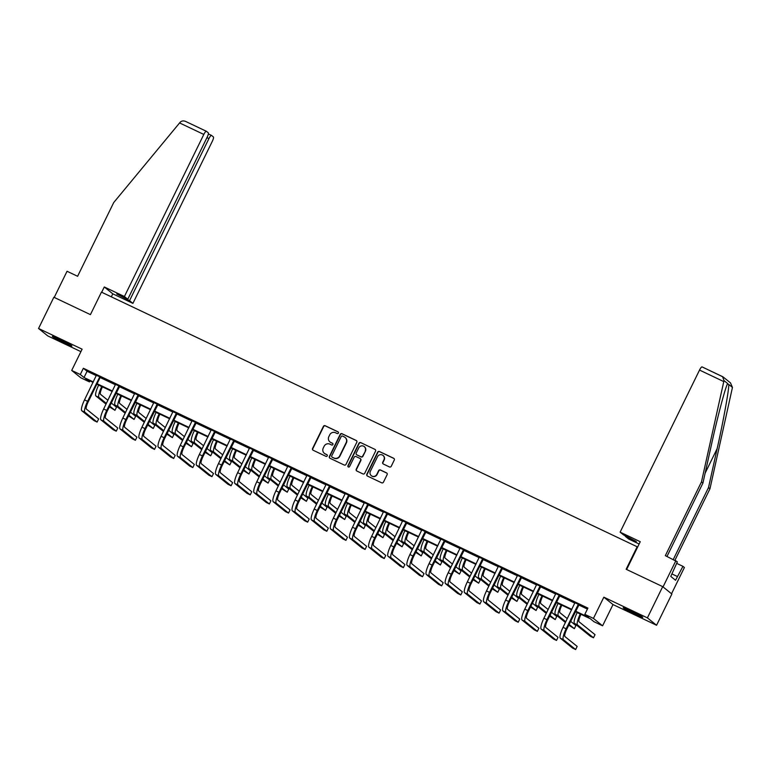 <?xml version="1.0" encoding="UTF-8"?>
<svg xmlns="http://www.w3.org/2000/svg" width="771" height="771" viewBox="0 0 771 771"><rect width="100%" height="100%" fill="white"/><g stroke="black" fill="none" stroke-linecap="round" stroke-linejoin="round"><path stroke-width="1.16" d="M338.421 433.071A0.954 0.935 -51.1 0 0 337.997 431.818L325.198 425.737A1.369 1.33 -51.1 0 0 323.396 426.382L312.583 448.462A1.369 1.33 -51.1 0 0 313.18 450.264L325.979 456.345A0.954 0.935 -51.1 0 0 327 454.745A0.954 0.935 -51.1 0 0 326.817 454.63L325.16 453.84A4.375 4.26 -51.1 0 1 323.232 448.086L324.138 446.245A4.375 4.26 -51.1 0 1 329.911 444.154L331.569 444.944A0.954 0.935 -51.1 0 0 332.59 443.335A0.954 0.935 -51.1 0 0 332.407 443.219L330.749 442.438A4.375 4.26 -51.1 0 1 328.822 436.675L329.728 434.834A4.375 4.26 -51.1 0 1 335.501 432.743L337.158 433.533A0.954 0.935 -51.1 0 0 338.421 433.071M338.296 432.039A0.954 0.935 -51.1 0 0 338.247 432.011L325.449 425.929A1.369 1.33 -51.1 0 0 323.647 426.585L312.824 448.664A1.369 1.33 -51.1 0 0 313.055 450.197M327.116 454.851A0.954 0.935 -51.1 0 0 327.068 454.832L325.16 453.84M332.706 443.45A0.954 0.935 -51.1 0 0 332.658 443.421L330.749 442.438M631.025 610.979A10.871 0.559 -153.9 0 0 623.199 607.75A10.871 0.559 -153.9 0 0 634.899 614.092A10.871 0.559 -153.9 0 0 642.725 617.32A10.871 0.559 -153.9 0 0 631.025 610.979M60.215 339.664A10.871 0.559 -153.9 0 0 52.389 336.435A10.871 0.559 -153.9 0 0 64.089 342.777A10.871 0.559 -153.9 0 0 71.915 346.006A10.871 0.559 -153.9 0 0 60.215 339.664M389.432 466.927A1.369 1.33 -51.1 0 0 391.244 466.272L394.27 460.075A1.369 1.33 -51.1 0 0 393.673 458.273L379.457 451.527A1.369 1.33 -51.1 0 0 377.655 452.172L366.832 474.252A1.369 1.33 -51.1 0 0 367.439 476.054L381.655 482.81A1.369 1.33 -51.1 0 0 383.457 482.154L387.119 474.676A1.369 1.33 -51.1 0 0 386.522 472.874L380.44 469.982A1.369 1.33 -51.1 0 0 378.628 470.638L376.817 474.348A3.662 3.566 -51.1 0 1 371.294 475.668A3.662 3.566 -51.1 0 1 370.369 471.283L377.491 456.75A3.662 3.566 -51.1 0 1 383.014 455.43A3.662 3.566 -51.1 0 1 383.939 459.815L382.753 462.234A1.369 1.33 -51.1 0 0 383.351 464.036L389.432 466.927M662.703 586.635L671.869 594.027L656.564 625.271L647.399 617.879L662.703 586.635L626.139 569.258L637.154 546.764L101.444 292.132L90.419 314.626L53.854 297.24L38.55 328.485L82.112 349.186L71.703 370.437L80.29 374.513L83.355 368.268L587.907 608.088L584.842 614.342L593.429 618.419L602.594 625.811L594.007 621.725L590.287 618.737L575.388 611.644M647.399 617.879L603.838 597.178L593.429 618.419M356.819 442.275A1.369 1.33 -51.1 0 0 356.212 440.472L342.006 433.716A1.369 1.33 -51.1 0 0 340.194 434.372L329.381 456.451A1.369 1.33 -51.1 0 0 329.988 458.253L344.194 465.009A1.369 1.33 -51.1 0 0 346.006 464.354L356.819 442.275M360.732 442.621L374.947 449.377A1.369 1.33 -51.1 0 1 375.544 451.17L364.731 473.259A1.369 1.33 -51.1 0 1 362.919 473.905L356.838 471.014A1.369 1.33 -51.1 0 1 356.241 469.221L360.626 460.268A1.369 1.33 -51.1 0 0 360.018 458.466L355.99 456.548A1.369 1.33 -51.1 0 0 354.178 457.203L349.61 466.522A0.954 0.935 -51.1 0 1 348.174 466.869A0.954 0.935 -51.1 0 1 347.933 465.723L358.929 443.277A1.369 1.33 -51.1 0 1 360.732 442.621L374.947 449.377M38.55 328.485L47.715 335.877L80.907 351.643M83.355 368.268L87.065 371.265L96.365 375.689M100.606 377.067L100.114 377.52L115.505 384.787M119.293 386.579L134.655 393.885M138.433 395.677L153.795 402.982M157.583 404.775L172.935 412.08M176.723 413.873L192.075 421.178M195.863 422.98L211.215 430.276M215.003 432.078L230.356 439.374M234.143 441.176L249.496 448.471M253.283 450.274L268.645 457.569M272.423 459.371L287.785 466.667M291.573 468.469L306.925 475.765M310.713 477.567L326.066 484.863M329.853 486.665L345.206 493.96M348.993 495.763L364.346 503.058M368.133 504.86L383.495 512.156M387.273 513.958L402.635 521.254M406.413 523.056L421.776 530.352M425.563 532.154L440.916 539.449M444.703 541.252L460.056 548.557M463.843 550.349L479.196 557.655M482.983 559.447L498.336 566.752M502.123 568.545L517.486 575.85M521.263 577.643L536.626 584.948M540.413 586.741L555.766 594.046M559.553 595.848L574.906 603.144M578.693 604.946L587.415 609.09M100.461 377.202L96.452 375.294M119.601 386.3L115.592 384.392M138.741 395.398L134.732 393.489M157.891 404.496L153.872 402.587M177.031 413.593L173.012 411.685M196.171 422.691L192.152 420.783M215.311 431.789L211.302 429.881M234.451 440.887L230.442 438.978M253.592 449.985L249.582 448.076M272.741 459.082L268.722 457.174M291.881 468.18L287.862 466.272M311.021 477.278L307.003 475.379M330.161 486.385L326.152 484.477M349.302 495.483L345.292 493.575M368.442 504.581L364.432 502.673M387.582 513.679L383.572 511.771M406.731 522.777L402.713 520.868M425.871 531.874L421.853 529.966M445.012 540.972L440.993 539.064M464.152 550.07L460.142 548.162M483.292 559.168L479.283 557.26M502.432 568.266L498.423 566.357M521.572 577.363L517.563 575.455M540.722 586.461L536.703 584.553M559.862 595.559L555.843 593.651M579.002 604.657L574.983 602.749M603.838 597.178L613.003 604.56L656.564 625.271M613.003 604.56L602.594 625.811M89.947 380.913L89.455 381.905L80.868 377.819L71.703 370.437M575.609 611.181L588.562 617.33L584.842 614.342M80.29 374.513L84.01 377.511L93.31 381.934M97.079 383.727L112.45 391.032M116.219 392.825L131.59 400.13M135.359 401.922L150.731 409.228M154.499 411.02L169.871 418.325M173.639 420.118L189.011 427.423M192.779 429.216L208.16 436.521M211.929 438.314L227.3 445.619M231.069 447.411L246.441 454.717M250.209 456.509L265.581 463.814M269.349 465.607L284.721 472.912M288.489 474.705L303.861 482.01M307.629 483.803L323.001 491.117M326.769 492.9L342.151 500.215M345.919 501.998L361.291 509.313M365.059 511.096L380.431 518.411M384.199 520.203L399.571 527.509M403.339 529.301L418.711 536.606M422.479 538.399L437.851 545.704M441.619 547.497L457.001 554.802M460.769 556.595L476.141 563.9M479.909 565.692L495.281 572.998M499.049 574.79L514.421 582.095M518.189 583.888L533.561 591.193M537.329 592.986L552.701 600.291M556.469 602.084L571.841 609.389M93.079 382.397L85.745 378.908L89.455 381.905M571.619 609.851L556.248 602.546M552.479 600.754L537.098 593.448M533.33 591.656L517.958 584.351M514.19 582.558L498.818 575.253M495.049 573.46L479.678 566.155M475.909 564.362L460.538 557.057M456.769 555.265L441.397 547.959M437.629 546.167L422.257 538.862M418.489 537.069L403.108 529.764M399.339 527.971L383.968 520.666M380.199 518.873L364.828 511.568M361.059 509.776L345.687 502.47M341.919 500.678L326.547 493.373M322.779 491.58L307.407 484.275M303.639 482.482L288.267 475.177M284.499 473.384L269.118 466.07M265.349 464.287L249.977 456.972M246.209 455.189L230.837 447.874M227.069 446.091L211.697 438.776M207.929 436.984L192.557 429.678M188.789 427.886L173.417 420.58M169.649 418.788L154.267 411.483M150.499 409.69L135.127 402.385M131.359 400.592L115.987 393.287M112.219 391.495L96.847 384.189M87.065 371.265L84.01 377.511M329.93 441.918L330.181 442.12A4.375 4.26 -51.1 0 0 331 442.631M324.34 453.329L324.591 453.521A4.375 4.26 -51.1 0 0 325.41 454.042M356.587 440.742A1.369 1.33 -51.1 0 0 356.462 440.675L342.247 433.919A1.369 1.33 -51.1 0 0 340.445 434.574L329.631 456.654A1.369 1.33 -51.1 0 0 329.853 458.186M342.488 436.068A0.954 0.935 -51.1 0 0 341.225 436.521L331.723 455.902A0.954 0.935 -51.1 0 0 332.147 457.164L333.901 457.993A4.375 4.26 -51.1 0 0 339.674 455.902L346.16 442.65A4.375 4.26 -51.1 0 0 344.232 436.897L342.488 436.068M345.051 437.417L345.302 437.61A4.375 4.26 -51.1 0 1 346.41 442.853L339.924 456.104A4.375 4.26 -51.1 0 1 334.142 458.196L332.397 457.367M360.279 458.629L360.529 458.822A1.369 1.33 -51.1 0 1 360.876 460.46L356.481 469.414A1.369 1.33 -51.1 0 0 356.713 470.946M360.982 442.824A1.369 1.33 -51.1 0 0 359.17 443.47L348.174 465.925A0.954 0.935 -51.1 0 0 348.299 466.956M365.175 450.968A3.662 3.566 -51.1 0 0 364.249 446.592A3.662 3.566 -51.1 0 0 358.737 447.912L356.221 453.03A1.369 1.33 -51.1 0 0 356.828 454.832L360.867 456.75A1.369 1.33 -51.1 0 0 362.669 456.095L365.425 451.17A3.662 3.566 -51.1 0 0 364.5 446.795L364.249 446.592M356.568 454.668L356.819 454.871A1.369 1.33 -51.1 0 0 357.079 455.025L356.828 454.832M365.425 451.17L362.919 456.297A1.369 1.33 -51.1 0 1 361.107 456.943L357.079 455.025M383.014 455.43L383.254 455.632A3.662 3.566 -51.1 0 1 384.18 460.008L382.994 462.436A1.369 1.33 -51.1 0 0 383.226 463.969M371.294 475.668L371.545 475.861A3.662 3.566 -51.1 0 0 377.058 474.55L376.817 474.348M386.897 473.143A1.369 1.33 -51.1 0 0 386.772 473.076L380.681 470.185A1.369 1.33 -51.1 0 0 378.879 470.84L377.058 474.55M394.048 458.543A1.369 1.33 -51.1 0 0 393.923 458.475L379.708 451.719A1.369 1.33 -51.1 0 0 377.906 452.375L367.083 474.454A1.369 1.33 -51.1 0 0 367.314 475.986M102.456 386.849L102.341 387.081A6.968 1.552 115.4 0 0 100.519 394.328L107.911 400.284M106.388 403.416L98.987 397.45A10.447 2.323 -64.6 0 1 101.724 386.579L101.753 386.522M106.032 404.139L95.922 395.995A10.447 2.323 -64.6 0 1 98.659 385.124L98.688 385.066M111.246 402.973L116.488 407.194L114.956 410.317L109.713 406.095M114.956 410.317L109.357 406.818M96.462 375.091L84.521 399.879L87.586 401.334L99.844 376.701M99.498 377.019L100.114 377.52L88.202 401.836A6.968 1.552 115.4 0 0 86.381 409.083L98.63 418.952L97.107 422.074L84.849 412.206A10.447 2.323 -64.6 0 1 87.586 401.334M97.107 422.074L94.033 420.619L81.784 410.75A10.447 2.323 -64.6 0 1 84.521 399.879M61.227 340.146A10.804 0.559 -153.9 0 0 63.569 341.293M632.037 611.461A10.804 0.559 -153.9 0 0 634.379 612.608M111.313 296.816L112.788 293.818L132.911 303.379L129.538 300.661L116.739 294.002L127.774 299.244L207.187 137.161A4.183 0.925 115.4 0 0 208.276 132.814L206.397 131.292A4.183 0.925 115.4 0 0 206.349 131.263A4.183 0.925 115.4 0 0 203.814 134.443L179.595 122.936L180.269 122.155C181.811 120.739 183.71 120.546 185.965 121.587L206.3 131.253M179.595 122.936L113.722 202.551L77.601 276.288L67.048 271.267L54.23 297.423M132.911 303.379L212.314 141.295A4.183 0.925 115.4 0 0 213.403 136.949L211.524 135.426A4.183 0.925 115.4 0 0 211.476 135.397A4.183 0.925 115.4 0 0 208.941 138.578L206.956 137.633M129.538 300.661L208.941 138.578M127.774 299.244L124.41 296.527L203.814 134.443M112.788 293.818L104.287 286.966L124.41 296.527M101.695 292.248L104.287 286.966M206.349 131.263L185.965 121.587M673.305 559.438L708.501 487.59L709.966 488.766L732.45 387.408L730.503 382.908L723.159 376.99L702.063 366.89A4.183 0.925 -64.6 0 1 702.111 366.919L722.697 376.691M708.501 487.59L717.155 448.606C723.391 420.976 729.164 389.047 728.759 384.44L727.516 383.9M722.543 376.624L723.998 380.595L701.465 481.914L665.344 555.65L677.352 561.847L670.77 576.409L675.55 580.264L682.933 566.338L676.62 563.341M682.933 566.338L684.388 567.514L671.531 593.757L663.041 586.904L675.897 560.662M709.966 488.766L674.953 560.218M626.64 569.499L640.248 541.714L620.125 532.154L699.528 370.07A4.183 0.925 -64.6 0 1 702.063 366.89M620.125 532.154L623.498 534.872L636.297 541.531L625.252 536.288L628.625 539.006L639.13 543.998M701.465 481.914L702.921 483.099L666.992 556.431M723.998 380.595L727.679 383.572C725.665 386.232 717.656 416.359 711.585 444.115L702.921 483.099M677.391 576.515L671.984 573.942M121.596 395.957L121.481 396.178A6.968 1.552 115.4 0 0 119.659 403.426L127.051 409.382M125.528 412.514L118.127 406.548A10.447 2.323 -64.6 0 1 120.864 395.677L120.893 395.619M125.172 413.237L115.062 405.093A10.447 2.323 -64.6 0 1 117.799 394.222L117.828 394.164M130.386 412.071L135.629 416.292L134.096 419.424L128.853 415.193M134.096 419.424L128.497 415.926M140.736 405.054L140.621 405.276A6.968 1.552 115.4 0 0 138.799 412.524L146.201 418.48M144.669 421.612L137.277 415.646A10.447 2.323 -64.6 0 1 140.004 404.775L140.033 404.717M144.312 422.335L134.202 414.191A10.447 2.323 -64.6 0 1 136.939 403.32L136.968 403.262M149.526 421.168L154.769 425.39L153.236 428.522L147.993 424.291M153.236 428.522L147.637 425.023M115.602 384.189L103.661 408.977L106.726 410.432L118.985 385.799M119.756 386.165L107.342 410.933A6.968 1.552 115.4 0 0 105.521 418.181L117.77 428.05L116.248 431.172L103.989 421.303A10.447 2.323 -64.6 0 1 106.726 410.432M116.248 431.172L113.173 429.717L100.924 419.848A10.447 2.323 -64.6 0 1 103.661 408.977M119.254 386.618L118.638 386.117M134.752 393.297L122.801 418.075L125.866 419.53L138.125 394.897M138.896 395.263L126.483 420.031A6.968 1.552 115.4 0 0 124.661 427.279L136.92 437.147L135.388 440.28L123.138 430.401A10.447 2.323 -64.6 0 1 125.866 419.53M135.388 440.28L132.323 438.815L120.064 428.946A10.447 2.323 -64.6 0 1 122.801 418.075M138.394 395.716L137.778 395.215M159.876 414.152L159.77 414.374A6.968 1.552 115.4 0 0 157.949 421.621L165.341 427.587M163.809 430.71L156.417 424.744A10.447 2.323 -64.6 0 1 159.144 413.873L159.173 413.815M163.452 431.432L153.342 423.289A10.447 2.323 -64.6 0 1 156.079 412.418L156.108 412.36M168.666 430.266L173.909 434.487L172.386 437.62L167.143 433.389M172.386 437.62L166.787 434.121M179.017 423.25L178.911 423.472A6.968 1.552 115.4 0 0 177.089 430.719L184.481 436.685M182.949 439.807L175.557 433.842A10.447 2.323 -64.6 0 1 178.294 422.98L178.323 422.913M182.592 440.53L172.492 432.386A10.447 2.323 -64.6 0 1 175.219 421.515L175.248 421.458M187.816 439.364L193.058 443.595L191.526 446.717L186.283 442.487M191.526 446.717L185.927 443.219M198.157 432.348L198.051 432.57A6.968 1.552 115.4 0 0 196.229 439.817L203.621 445.783M202.089 448.905L194.697 442.94A10.447 2.323 -64.6 0 1 197.434 432.078L197.463 432.011M201.732 449.628L191.632 441.484A10.447 2.323 -64.6 0 1 194.359 430.613L194.388 430.555M206.956 448.462L212.198 452.693L210.666 455.815L205.423 451.584M210.666 455.815L205.067 452.317M153.892 402.395L141.941 427.173L145.006 428.628L157.265 403.994M158.036 404.361L145.632 429.129A6.968 1.552 115.4 0 0 143.811 436.376L156.06 446.245L154.528 449.377L142.278 439.499A10.447 2.323 -64.6 0 1 145.006 428.628M154.528 449.377L151.463 447.912L139.204 438.044A10.447 2.323 -64.6 0 1 141.941 427.173M157.544 404.814L156.918 404.312M173.032 411.492L161.081 436.27L164.146 437.726L176.414 413.092M177.176 413.458L164.772 438.227A6.968 1.552 115.4 0 0 162.951 445.474L175.2 455.343L173.668 458.475L161.418 448.597A10.447 2.323 -64.6 0 1 164.146 437.726M173.668 458.475L170.603 457.01L158.354 447.141A10.447 2.323 -64.6 0 1 161.081 436.27M176.684 413.911L176.058 413.41M192.172 420.59L180.221 445.368L183.296 446.823L195.555 422.19M196.316 422.556L183.912 447.325A6.968 1.552 115.4 0 0 182.091 454.572L194.34 464.45L192.808 467.573L180.559 457.695A10.447 2.323 -64.6 0 1 183.296 446.823M192.808 467.573L189.743 466.108L177.494 456.239A10.447 2.323 -64.6 0 1 180.221 445.368M195.824 423.009L195.208 422.508M217.306 441.446L217.191 441.667A6.968 1.552 115.4 0 0 215.369 448.915L222.761 454.88M221.229 458.003L213.837 452.047A10.447 2.323 -64.6 0 1 216.574 441.176L216.603 441.108M220.872 458.726L210.772 450.582A10.447 2.323 -64.6 0 1 213.509 439.711L213.538 439.653M226.096 457.56L231.339 461.79L229.806 464.913L224.563 460.682M229.806 464.913L224.207 461.415M211.312 429.688L199.361 454.466L202.436 455.921L214.695 431.288M215.456 431.654L203.052 456.422A6.968 1.552 115.4 0 0 201.231 463.67L213.48 473.548L211.948 476.671L199.699 466.792A10.447 2.323 -64.6 0 1 202.436 455.921M211.948 476.671L208.883 475.206L196.634 465.337A10.447 2.323 -64.6 0 1 199.361 454.466M214.964 432.107L214.348 431.606M236.446 450.543L236.331 450.765A6.968 1.552 115.4 0 0 234.509 458.013L241.901 463.978M240.379 467.101L232.977 461.145A10.447 2.323 -64.6 0 1 235.714 450.274L235.743 450.206M240.022 467.824L229.912 459.68A10.447 2.323 -64.6 0 1 232.649 448.809L232.678 448.751M245.236 466.657L250.479 470.888L248.946 474.011L243.703 469.78M248.946 474.011L243.347 470.512M230.452 438.786L218.511 463.564L221.576 465.019L233.835 440.386M234.606 440.752L222.193 465.52A6.968 1.552 115.4 0 0 220.371 472.768L232.62 482.646L231.098 485.769L218.839 475.89A10.447 2.323 -64.6 0 1 221.576 465.019M231.098 485.769L228.023 484.313L215.774 474.435A10.447 2.323 -64.6 0 1 218.511 463.564M234.105 441.205L233.488 440.704M255.587 459.641L255.471 459.873A6.968 1.552 115.4 0 0 253.649 467.11L261.051 473.076M259.519 476.199L252.117 470.243A10.447 2.323 -64.6 0 1 254.854 459.371L254.883 459.304M259.162 476.921L249.052 468.778A10.447 2.323 -64.6 0 1 251.789 457.907L251.818 457.849M264.376 475.755L269.619 479.986L268.086 483.109L262.844 478.878M268.086 483.109L262.487 479.61M249.602 447.884L237.651 472.662L240.716 474.117L252.975 449.493M253.746 449.85L241.333 474.618A6.968 1.552 115.4 0 0 239.511 481.865L251.77 491.744L250.238 494.866L237.979 484.988A10.447 2.323 -64.6 0 1 240.716 474.117M250.238 494.866L247.163 493.411L234.914 483.533A10.447 2.323 -64.6 0 1 237.651 472.662M253.245 450.303L252.628 449.811M274.727 468.739L274.621 468.97A6.968 1.552 115.4 0 0 272.789 476.218L280.191 482.174M278.659 485.296L271.267 479.34A10.447 2.323 -64.6 0 1 273.994 468.469L274.023 468.402M278.302 486.019L268.192 477.875A10.447 2.323 -64.6 0 1 270.929 467.004L270.958 466.947M283.516 484.853L288.759 489.084L287.226 492.206L281.984 487.985M287.226 492.206L281.637 488.708M268.742 456.981L256.791 481.759L259.856 483.215L272.115 458.591M272.886 458.947L260.473 483.716A6.968 1.552 115.4 0 0 258.651 490.963L270.91 500.842L269.378 503.964L257.129 494.086A10.447 2.323 -64.6 0 1 259.856 483.215M269.378 503.964L266.313 502.509L254.054 492.63A10.447 2.323 -64.6 0 1 256.791 481.759M272.385 459.4L271.768 458.909M293.867 477.837L293.761 478.068A6.968 1.552 115.4 0 0 291.939 485.316L299.331 491.272M297.799 494.394L290.407 488.438A10.447 2.323 -64.6 0 1 293.134 477.567L293.173 477.5M297.442 495.127L287.332 486.973A10.447 2.323 -64.6 0 1 290.069 476.112L290.098 476.044M302.656 493.951L307.899 498.182L306.376 501.304L301.133 497.083M306.376 501.304L300.777 497.806M287.882 466.079L275.931 490.857L278.996 492.322L291.255 467.689M292.026 468.045L279.622 492.814A6.968 1.552 115.4 0 0 277.801 500.061L290.05 509.939L288.518 513.062L276.269 503.184A10.447 2.323 -64.6 0 1 278.996 492.322M288.518 513.062L285.453 511.607L273.194 501.728A10.447 2.323 -64.6 0 1 275.931 490.857M291.534 468.498L290.908 468.007M313.007 486.935L312.901 487.166A6.968 1.552 115.4 0 0 311.079 494.413L318.471 500.369M316.939 503.492L309.547 497.536A10.447 2.323 -64.6 0 1 312.284 486.665L312.313 486.607M316.582 504.224L306.482 496.081A10.447 2.323 -64.6 0 1 309.21 485.21L309.238 485.142M321.806 503.049L327.049 507.279L325.516 510.402L320.273 506.181M325.516 510.402L319.917 506.904M307.022 475.177L295.071 499.955L298.146 501.42L310.405 476.786M311.166 477.143L298.762 501.911A6.968 1.552 115.4 0 0 296.941 509.159L309.19 519.037L307.658 522.16L295.409 512.291A10.447 2.323 -64.6 0 1 298.146 501.42M307.658 522.16L304.593 520.704L292.344 510.826A10.447 2.323 -64.6 0 1 295.071 499.955M310.674 477.596L310.048 477.104M332.156 496.032L332.041 496.264A6.968 1.552 115.4 0 0 330.219 503.511L337.611 509.467M336.079 512.59L328.687 506.634A10.447 2.323 -64.6 0 1 331.424 495.763L331.453 495.705M335.722 513.322L325.622 505.178A10.447 2.323 -64.6 0 1 328.35 494.307L328.388 494.24M340.946 512.156L346.189 516.377L344.656 519.5L339.413 515.279M344.656 519.5L339.057 516.001M326.162 484.275L314.211 509.053L317.286 510.518L329.545 485.884M330.306 486.25L317.903 511.009A6.968 1.552 115.4 0 0 316.081 518.257L328.33 528.135L326.798 531.258L314.549 521.389A10.447 2.323 -64.6 0 1 317.286 510.518M326.798 531.258L323.733 529.802L311.484 519.924A10.447 2.323 -64.6 0 1 314.211 509.053M329.815 486.703L329.198 486.202M351.297 505.13L351.181 505.362A6.968 1.552 115.4 0 0 349.359 512.609L356.751 518.565M355.219 521.688L347.827 515.732A10.447 2.323 -64.6 0 1 350.564 504.86L350.593 504.803M354.862 522.42L344.762 514.276A10.447 2.323 -64.6 0 1 347.499 503.405L347.528 503.338M360.086 521.254L365.329 525.475L363.796 528.598L358.554 524.376M363.796 528.598L358.197 525.099M345.302 493.373L333.361 518.151L336.426 519.615L348.685 494.982M349.446 495.348L337.043 520.107A6.968 1.552 115.4 0 0 335.221 527.354L347.47 537.233L345.938 540.355L333.689 530.487A10.447 2.323 -64.6 0 1 336.426 519.615M345.938 540.355L342.873 538.9L330.624 529.022A10.447 2.323 -64.6 0 1 333.361 518.151M348.955 495.801L348.338 495.3M370.437 514.228L370.321 514.459A6.968 1.552 115.4 0 0 368.499 521.707L375.891 527.663M374.369 530.785L366.967 524.829A10.447 2.323 -64.6 0 1 369.704 513.958L369.733 513.9M374.012 531.518L363.902 523.374A10.447 2.323 -64.6 0 1 366.639 512.503L366.668 512.436M379.226 530.352L384.469 534.573L382.936 537.695L377.694 533.474M382.936 537.695L377.337 534.197M364.442 502.47L352.501 527.248L355.566 528.713L367.825 504.08M368.596 504.446L356.183 529.214A6.968 1.552 115.4 0 0 354.361 536.452L366.611 546.331L365.088 549.453L352.829 539.584A10.447 2.323 -64.6 0 1 355.566 528.713M365.088 549.453L362.013 547.998L349.764 538.119A10.447 2.323 -64.6 0 1 352.501 527.248M368.095 504.899L367.478 504.398M389.577 523.326L389.461 523.557A6.968 1.552 115.4 0 0 387.64 530.805L395.041 536.761M393.509 539.883L386.117 533.927A10.447 2.323 -64.6 0 1 388.844 523.056L388.873 522.998M393.152 540.616L383.042 532.472A10.447 2.323 -64.6 0 1 385.779 521.601L385.808 521.533M398.366 539.449L403.609 543.671L402.077 546.793L396.834 542.572M402.077 546.793L396.477 543.295M383.592 511.568L371.641 536.356L374.706 537.811L386.965 513.178M387.736 513.544L375.323 538.312A6.968 1.552 115.4 0 0 373.501 545.56L385.76 555.428L384.228 558.551L371.969 548.682A10.447 2.323 -64.6 0 1 374.706 537.811M384.228 558.551L381.153 557.096L368.904 547.217A10.447 2.323 -64.6 0 1 371.641 536.356M387.235 513.997L386.618 513.496M408.717 532.424L408.611 532.655A6.968 1.552 115.4 0 0 406.78 539.902L414.181 545.858M412.649 548.981L405.257 543.025A10.447 2.323 -64.6 0 1 407.984 532.154L408.013 532.096M412.292 549.713L402.183 541.57A10.447 2.323 -64.6 0 1 404.92 530.699L404.948 530.631M417.506 548.547L422.749 552.768L421.226 555.891L415.983 551.67M421.226 555.891L415.627 552.393M402.732 520.666L390.781 545.454L393.846 546.909L406.105 522.275M406.876 522.642L394.473 547.41A6.968 1.552 115.4 0 0 392.641 554.657L404.9 564.526L403.368 567.649L391.119 557.78A10.447 2.323 -64.6 0 1 393.846 546.909M403.368 567.649L400.303 566.193L388.044 556.315A10.447 2.323 -64.6 0 1 390.781 545.454M406.375 523.095L405.758 522.593M427.857 541.521L427.751 541.753A6.968 1.552 115.4 0 0 425.929 549L433.321 554.956M431.789 558.079L424.397 552.123A10.447 2.323 -64.6 0 1 427.124 541.252L427.163 541.194M431.432 558.811L421.332 550.667A10.447 2.323 -64.6 0 1 424.06 539.796L424.089 539.739M436.646 557.645L441.889 561.866L440.366 564.989L435.123 560.768M440.366 564.989L434.767 561.49M421.872 529.764L409.921 554.551L412.986 556.007L425.245 531.373M426.016 531.739L413.613 556.508A6.968 1.552 115.4 0 0 411.791 563.755L424.04 573.624L422.508 576.747L410.259 566.878A10.447 2.323 -64.6 0 1 412.986 556.007M422.508 576.747L419.443 575.291L407.184 565.422A10.447 2.323 -64.6 0 1 409.921 554.551M425.525 532.192L424.898 531.691M446.997 550.619L446.891 550.851A6.968 1.552 115.4 0 0 445.069 558.098L452.461 564.054M450.929 567.177L443.537 561.221A10.447 2.323 -64.6 0 1 446.274 550.349L446.303 550.292M450.572 567.909L440.472 559.765A10.447 2.323 -64.6 0 1 443.2 548.894L443.229 548.836M455.796 566.743L461.039 570.964L459.506 574.087L454.264 569.865M459.506 574.087L453.907 570.588M441.012 538.862L429.061 563.649L432.136 565.104L444.395 540.471M445.156 540.837L432.753 565.606A6.968 1.552 115.4 0 0 430.931 572.853L443.18 582.722L441.648 585.844L429.399 575.976A10.447 2.323 -64.6 0 1 432.136 565.104M441.648 585.844L438.583 584.389L426.334 574.52A10.447 2.323 -64.6 0 1 429.061 563.649M444.665 541.29L444.048 540.789M466.147 559.727L466.031 559.948A6.968 1.552 115.4 0 0 464.209 567.196L471.601 573.152M470.069 576.284L462.677 570.318A10.447 2.323 -64.6 0 1 465.414 559.447L465.443 559.389M469.712 577.007L459.612 568.863A10.447 2.323 -64.6 0 1 462.34 557.992L462.378 557.934M474.936 575.841L480.179 580.062L478.646 583.184L473.404 578.963M478.646 583.184L473.047 579.696M460.152 547.959L448.202 572.747L451.276 574.202L463.535 549.569M464.296 549.935L451.893 574.703A6.968 1.552 115.4 0 0 450.071 581.951L462.321 591.82L460.788 594.942L448.539 585.073A10.447 2.323 -64.6 0 1 451.276 574.202M460.788 594.942L457.723 593.487L445.474 583.618A10.447 2.323 -64.6 0 1 448.202 572.747M463.805 550.388L463.188 549.887M485.287 568.825L485.171 569.046A6.968 1.552 115.4 0 0 483.35 576.294L490.741 582.25M489.209 585.382L481.817 579.416A10.447 2.323 -64.6 0 1 484.554 568.545L484.583 568.487M488.862 586.105L478.752 577.961A10.447 2.323 -64.6 0 1 481.49 567.09L481.518 567.032M494.076 584.938L499.319 589.16L497.787 592.292L492.544 588.061M497.787 592.292L492.187 588.793M479.292 557.067L467.351 581.845L470.416 583.3L482.675 558.667M483.436 559.033L471.033 583.801A6.968 1.552 115.4 0 0 469.211 591.049L481.461 600.917L479.928 604.04L467.679 594.171A10.447 2.323 -64.6 0 1 470.416 583.3M479.928 604.04L476.863 602.585L464.614 592.716A10.447 2.323 -64.6 0 1 467.351 581.845M482.945 559.486L482.328 558.985M504.427 577.922L504.311 578.144A6.968 1.552 115.4 0 0 502.49 585.391L509.882 591.347M508.359 594.48L500.957 588.514A10.447 2.323 -64.6 0 1 503.694 577.643L503.723 577.585M508.002 595.202L497.893 587.059A10.447 2.323 -64.6 0 1 500.63 576.188L500.658 576.13M513.216 594.036L518.459 598.257L516.927 601.39L511.684 597.159M516.927 601.39L511.327 597.891M498.432 566.165L486.491 590.943L489.556 592.398L501.815 567.764M502.586 568.131L490.173 592.899A6.968 1.552 115.4 0 0 488.351 600.146L500.601 610.015L499.078 613.147L486.819 603.269A10.447 2.323 -64.6 0 1 489.556 592.398M499.078 613.147L496.004 611.682L483.754 601.814A10.447 2.323 -64.6 0 1 486.491 590.943M502.085 568.584L501.468 568.082M523.567 587.02L523.451 587.242A6.968 1.552 115.4 0 0 521.63 594.489L529.031 600.455M527.499 603.577L520.107 597.612A10.447 2.323 -64.6 0 1 522.834 586.741L522.863 586.683M527.142 604.3L517.033 596.156A10.447 2.323 -64.6 0 1 519.77 585.285L519.799 585.228M532.356 603.134L537.599 607.355L536.067 610.487L530.824 606.257M536.067 610.487L530.467 606.989M517.582 575.262L505.631 600.04L508.696 601.496L520.955 576.862M521.726 577.228L509.313 601.997A6.968 1.552 115.4 0 0 507.491 609.244L519.75 619.113L518.218 622.245L505.969 612.367A10.447 2.323 -64.6 0 1 508.696 601.496M518.218 622.245L515.144 620.78L502.894 610.911A10.447 2.323 -64.6 0 1 505.631 600.04M521.225 577.681L520.608 577.18M542.707 596.118L542.601 596.34A6.968 1.552 115.4 0 0 540.779 603.587L548.171 609.553M546.639 612.675L539.247 606.71A10.447 2.323 -64.6 0 1 541.974 595.848L542.003 595.781M546.282 613.398L536.173 605.254A10.447 2.323 -64.6 0 1 538.91 594.383L538.939 594.325M551.496 612.232L556.739 616.463L555.216 619.585L549.974 615.354M555.216 619.585L549.617 616.087M536.722 584.36L524.772 609.138L527.836 610.593L540.095 585.96M540.866 586.326L528.463 611.095A6.968 1.552 115.4 0 0 526.632 618.342L538.89 628.211L537.358 631.343L525.109 621.465A10.447 2.323 -64.6 0 1 527.836 610.593M537.358 631.343L534.293 629.878L522.034 620.009A10.447 2.323 -64.6 0 1 524.772 609.138M540.375 586.779L539.748 586.278M561.847 605.216L561.741 605.437A6.968 1.552 115.4 0 0 559.919 612.685L567.311 618.65M565.779 621.773L558.387 615.807A10.447 2.323 -64.6 0 1 561.115 604.946L561.153 604.878M565.422 622.496L555.322 614.352A10.447 2.323 -64.6 0 1 558.05 603.481L558.079 603.423M570.646 621.33L575.889 625.56L574.356 628.683L569.114 624.452M574.356 628.683L568.757 625.185M555.862 593.458L543.912 618.236L546.976 619.691L559.235 595.058M560.006 595.424L547.603 620.192A6.968 1.552 115.4 0 0 545.781 627.44L558.031 637.318L556.498 640.441L544.249 630.562A10.447 2.323 -64.6 0 1 546.976 619.691M556.498 640.441L553.433 638.976L541.184 629.107A10.447 2.323 -64.6 0 1 543.912 618.236M559.515 595.877L558.888 595.376M580.987 614.314L580.881 614.535A6.968 1.552 115.4 0 0 579.06 621.783L595.029 634.658L593.497 637.781L577.527 624.915A10.447 2.323 -64.6 0 1 580.264 614.044L580.293 613.976M593.497 637.781L590.432 636.326L574.462 623.45A10.447 2.323 -64.6 0 1 577.19 612.579L577.219 612.521M575.002 602.556L563.052 627.334L566.126 628.789L578.385 604.156M579.146 604.522L566.743 629.29A6.968 1.552 115.4 0 0 564.921 636.538L577.171 646.416L575.638 649.539L563.389 639.66A10.447 2.323 -64.6 0 1 566.126 628.789M575.638 649.539L572.574 648.074L560.324 638.205A10.447 2.323 -64.6 0 1 563.052 627.334M578.655 604.975L578.038 604.474M98.659 385.124L101.724 386.579M95.922 395.995L98.987 397.45M81.784 410.75L84.849 412.206M211.476 135.397L208.353 133.913L211.437 135.388M732.45 387.408L728.759 384.44M723.747 381.578L699.528 370.07M705.137 473.153L717.155 448.606M117.799 394.222L120.864 395.677M115.062 405.093L118.127 406.548M136.939 403.32L140.004 404.775M134.202 414.191L137.277 415.646M100.924 419.848L103.989 421.303M120.064 428.946L123.138 430.401M156.079 412.418L159.144 413.873M153.342 423.289L156.417 424.744M175.219 421.515L178.294 422.98M172.492 432.386L175.557 433.842M194.359 430.613L197.434 432.078M191.632 441.484L194.697 442.94M139.204 438.044L142.278 439.499M158.354 447.141L161.418 448.597M177.494 456.239L180.559 457.695M213.509 439.711L216.574 441.176M210.772 450.582L213.837 452.047M196.634 465.337L199.699 466.792M232.649 448.809L235.714 450.274M229.912 459.68L232.977 461.145M215.774 474.435L218.839 475.89M251.789 457.907L254.854 459.371M249.052 468.778L252.117 470.243M234.914 483.533L237.979 484.988M270.929 467.004L273.994 468.469M268.192 477.875L271.267 479.34M254.054 492.63L257.129 494.086M290.069 476.112L293.134 477.567M287.332 486.973L290.407 488.438M273.194 501.728L276.269 503.184M309.21 485.21L312.284 486.665M306.482 496.081L309.547 497.536M292.344 510.826L295.409 512.291M328.35 494.307L331.424 495.763M325.622 505.178L328.687 506.634M311.484 519.924L314.549 521.389M347.499 503.405L350.564 504.86M344.762 514.276L347.827 515.732M330.624 529.022L333.689 530.487M366.639 512.503L369.704 513.958M363.902 523.374L366.967 524.829M349.764 538.119L352.829 539.584M385.779 521.601L388.844 523.056M383.042 532.472L386.117 533.927M368.904 547.217L371.969 548.682M404.92 530.699L407.984 532.154M402.183 541.57L405.257 543.025M388.044 556.315L391.119 557.78M424.06 539.796L427.124 541.252M421.332 550.667L424.397 552.123M407.184 565.422L410.259 566.878M443.2 548.894L446.274 550.349M440.472 559.765L443.537 561.221M426.334 574.52L429.399 575.976M462.34 557.992L465.414 559.447M459.612 568.863L462.677 570.318M445.474 583.618L448.539 585.073M481.49 567.09L484.554 568.545M478.752 577.961L481.817 579.416M464.614 592.716L467.679 594.171M500.63 576.188L503.694 577.643M497.893 587.059L500.957 588.514M483.754 601.814L486.819 603.269M519.77 585.285L522.834 586.741M517.033 596.156L520.107 597.612M502.894 610.911L505.969 612.367M538.91 594.383L541.974 595.848M536.173 605.254L539.247 606.71M522.034 620.009L525.109 621.465M558.05 603.481L561.115 604.946M555.322 614.352L558.387 615.807M541.184 629.107L544.249 630.562M577.19 612.579L580.264 614.044M574.462 623.45L577.527 624.915M560.324 638.205L563.389 639.66"/></g></svg>
